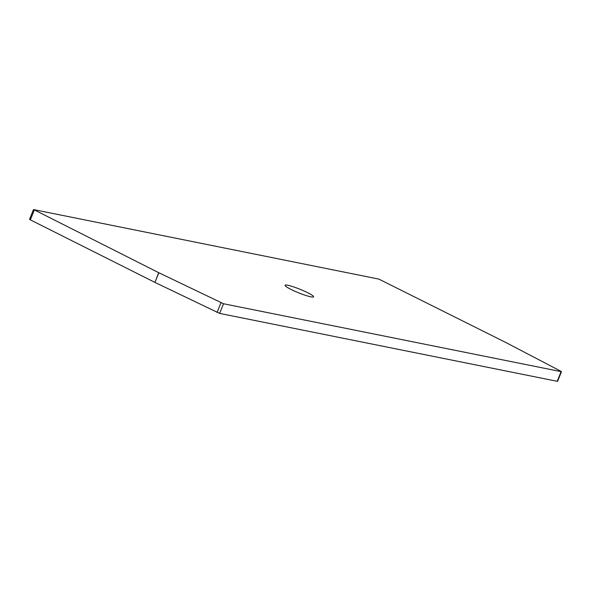 <?xml version="1.0" encoding="UTF-8"?>
<svg xmlns="http://www.w3.org/2000/svg" width="591" height="591" viewBox="0 0 591 591"><rect width="100%" height="100%" fill="white"/><g stroke="black" fill="none" stroke-linecap="round" stroke-linejoin="round"><path stroke-width="0.89" d="M561.45 371.702L223.538 303.752L158.691 272.673L154.931 282.402L219.638 313.407L557.549 381.365L561.45 371.702L560.785 371.222L506.162 342.669L378.861 279.1L33.827 209.635L158.691 272.673M310.851 296.837A15.396 1.906 22 0 0 313.4 296.992A15.396 1.906 22 0 0 304.941 291.393A15.396 1.906 22 0 0 287.802 285.261A15.396 1.906 22 0 0 285.069 285.549A15.396 1.906 22 0 0 295.389 291.459A15.396 1.906 22 0 0 310.851 296.837M34.248 210.189L30.34 219.852L29.55 219.298L33.451 209.635M30.34 219.852L154.79 282.328M158.839 272.739L154.931 282.402M220.953 302.799L217.052 312.462M223.538 303.752L219.638 313.407M561.073 371.709L557.173 381.365"/></g></svg>
